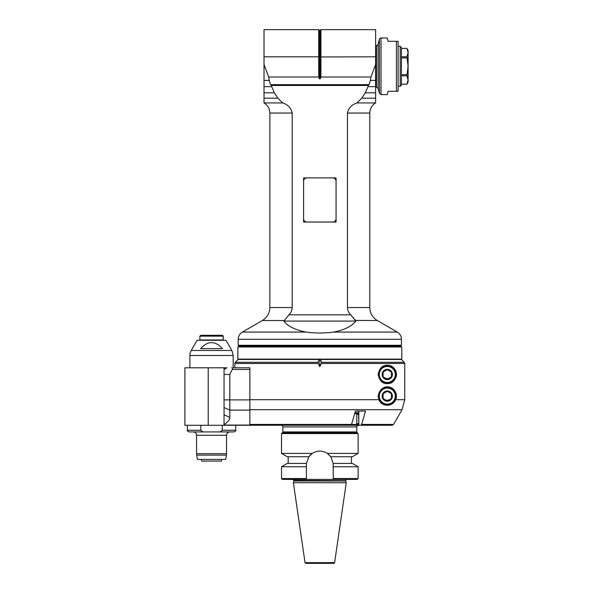 <?xml version="1.0" encoding="UTF-8"?>
<svg xmlns="http://www.w3.org/2000/svg" width="593" height="593" viewBox="0 0 593 593"><rect width="100%" height="100%" fill="white"/><g stroke="black" fill="none" stroke-linecap="round" stroke-linejoin="round"><path stroke-width="0.89" d="M303.579 222.041L306.907 222.041A3.328 3.328 0 0 1 303.579 218.713L303.579 222.041M332.732 222.041L336.061 222.041L336.061 218.713A3.328 3.328 0 0 1 332.732 222.041L306.907 222.041M303.579 177.9L303.579 181.228A3.328 3.328 0 0 1 306.907 177.9L303.579 177.9M336.061 177.9L332.732 177.9A3.328 3.328 0 0 1 336.061 181.228L336.061 177.9M237.867 346.972L401.772 346.972L401.772 359.128L237.867 359.128L237.867 346.972M408.103 66.297L408.103 82.123L406.902 84.206L401.439 84.191L406.902 84.206L408.103 80.003L406.902 75.808L408.103 66.297L406.902 56.78L408.103 52.592L408.103 66.297M408.103 50.472L408.103 52.592L406.902 48.404L401.439 48.404L406.902 48.389L408.103 50.472M406.902 74.674L401.439 74.674M401.439 75.808L406.902 75.808M406.902 56.78L401.439 56.78M401.439 57.914L406.902 57.914M400.193 46.306L401.439 47.559L401.439 85.036L400.193 86.281L400.193 46.306L398.111 46.306M398.111 86.281L400.193 86.281M381.017 37.982L387.222 37.982L388.118 41.31L398.111 41.31L398.111 91.285L388.118 91.285L387.222 94.613L381.017 94.613L381.017 37.982A1.668 1.668 0 0 0 379.409 39.212L378.067 44.238A1.668 1.668 0 0 1 376.459 45.476L376.459 87.119L378.067 88.35L378.067 44.238M365.258 92.827L375.621 92.827L375.621 29.65L320.932 29.65L320.909 77.016L370.973 77.016L375.621 64.467L375.621 102.945L356.964 102.945L361.804 98.186L365.258 92.827L367.934 86.674L375.621 86.674M356.964 102.945C351.716 104.627 348.543 107.993 347.446 113.041L347.446 307.552C347.609 310.376 348.699 312.8 350.715 314.824L288.924 314.824C290.941 312.8 292.03 310.376 292.201 307.552L292.201 113.041C291.096 107.993 287.924 104.627 282.676 102.945L264.018 102.945L264.018 80.403L269.274 80.403L268.666 77.016L318.73 77.016L319.353 78.81L320.294 78.81L320.294 30.287L320.932 29.65M264.018 86.674L271.705 86.674L274.389 92.827L277.835 98.186L282.676 102.945M271.705 86.674L271.372 85.466L368.268 85.466L367.934 86.674M336.061 181.228L336.061 218.713M303.579 218.713L303.579 181.228M306.907 177.9L332.732 177.9M401.439 345.304L238.201 345.304L239.031 346.142L400.609 346.142L401.439 345.304L401.439 339.285A8.332 8.332 0 0 0 397.28 332.073L333.57 332.073C324.401 333.318 315.239 333.318 306.07 332.073C295.188 329.953 287.775 326.291 283.847 321.08L288.924 314.824M333.57 332.073C344.451 329.953 351.864 326.291 355.793 321.08L350.715 314.824M397.28 332.073L377.289 320.531L355.637 320.42M355.385 320.094L354.829 319.449M353.643 318.107L352.524 316.84M361.804 98.186L375.621 98.186M320.909 77.016L320.294 78.81M269.274 80.403L270.438 84.636L369.202 84.636L370.366 80.403L375.621 80.403M370.973 77.016L370.366 80.403M270.438 84.636L271.372 85.466M368.268 85.466L369.202 84.636M264.018 80.403L264.018 64.467L264.018 92.827L274.389 92.827M264.018 98.186L277.835 98.186M268.666 77.016L264.018 64.467L264.018 29.65L318.708 29.65L318.708 56.809L319.353 56.98L375.621 56.809M320.932 76.119L318.708 76.119L318.73 77.016M318.708 76.119L318.708 56.809L264.018 56.809M358.587 412.765L354.918 412.765M389.364 399.719A4.166 4.166 0 0 1 385.198 399.719M389.364 378.06A4.166 4.166 0 0 1 385.198 378.06M318.241 363.487L318.07 362.308L319.101 359.462L319.82 359.462L319.82 366.674L318.241 363.487L234.865 363.487L234.865 367.793L249.861 367.793L249.861 425.263L350.819 425.263L351.545 424.425L355.4 411.105L358.587 411.105L358.809 425.255A1.675 0.838 -90 0 0 358.891 425.263L350.73 425.263M361.641 424.425L393.552 424.425L402.054 409.704L393.552 424.425L392.106 425.263L360.915 425.263L361.641 424.425L365.496 411.105L355.4 411.105M360.915 425.263L358.891 425.263M249.861 409.704L402.054 409.704L404.737 399.712L404.737 363.487L404.248 362.308L401.402 359.462L404.248 362.308L321.569 362.308L321.406 363.487L404.737 363.487L404.248 362.308M395.709 399.712C391.832 407.71 381.499 406.479 378.86 399.712L378.119 396.109C380.965 380.854 399.593 385.969 395.709 399.712L404.737 399.712M319.82 366.674L321.406 363.487M387.281 365.295C392.114 365.043 395.168 368.097 396.443 374.457C395.168 380.817 392.114 383.871 387.281 383.619C382.633 383.93 379.579 380.876 378.119 374.457C379.579 368.038 382.633 364.984 387.281 365.295M319.82 359.462L320.539 359.462L321.569 362.308M320.539 359.462L401.402 359.462M318.07 362.308L235.354 362.308L238.201 359.462L319.101 359.462M392.106 425.263L388.067 425.263M391.239 382.722A9.162 9.162 0 0 0 394.501 380.098M395.842 377.711A9.162 9.162 0 0 0 396.198 376.548M396.28 376.184A9.162 9.162 0 0 0 396.28 372.723M396.198 372.36A9.162 9.162 0 0 0 391.239 366.192M383.723 366.014A9.162 9.162 0 0 0 380.328 368.498M380.958 402.736A9.162 9.162 0 0 0 383.404 404.411M386.414 405.234A9.162 9.162 0 0 0 395.842 392.855M394.501 390.468A9.162 9.162 0 0 0 391.239 387.844M395.279 396.109A7.998 7.998 0 0 1 383.286 403.032A7.998 7.998 0 0 1 383.286 389.186A7.998 7.998 0 0 1 395.279 396.109M387.281 401.253A5.144 5.144 0 0 0 391.736 393.537A5.144 5.144 0 0 0 382.826 393.537A5.144 5.144 0 0 0 387.281 401.253M387.281 404.441A8.332 8.332 0 0 1 378.957 396.109A8.332 8.332 0 0 1 387.281 387.785A8.332 8.332 0 0 1 395.613 396.109A8.332 8.332 0 0 1 387.281 404.441M387.281 400.92L391.447 398.518L391.447 393.708L387.281 391.298L383.115 393.708L383.115 398.518L387.281 400.92M395.279 374.457A7.998 7.998 0 0 1 383.286 381.381A7.998 7.998 0 0 1 383.286 367.534A7.998 7.998 0 0 1 395.279 374.457M387.281 379.602A5.144 5.144 0 0 0 391.736 371.885A5.144 5.144 0 0 0 382.826 371.885A5.144 5.144 0 0 0 387.281 379.602M387.281 382.781A8.332 8.332 0 0 1 378.957 374.457A8.332 8.332 0 0 1 387.281 366.126A8.332 8.332 0 0 1 395.613 374.457A8.332 8.332 0 0 1 387.281 382.781M387.281 379.268L391.447 376.859L391.447 372.048L387.281 369.647L383.115 372.048L383.115 376.859L387.281 379.268M308.16 563.35L333.785 563.35L305.855 563.35L305.032 562.638L293.379 482.732L346.26 482.732L334.608 562.638A0.83 0.83 0 0 1 333.785 563.35M293.379 482.732L293.839 480.99L345.801 480.99L346.26 482.732M345.763 480.73L293.876 480.397L345.763 480.73A1.001 1.001 0 0 0 345.801 480.99M345.763 480.397A1.001 1.001 0 0 1 346.764 479.396M327.38 453.415L330.768 456.743L333.184 463.407L333.229 478.566L358.135 478.566L357.297 479.396L282.342 479.396L281.512 478.566L281.512 466.735L306.411 466.735L306.455 463.407L308.871 456.743L287.279 456.743L281.512 453.415L281.512 433.587L358.135 433.587L358.135 453.415L327.38 453.415C322.34 450.309 317.299 450.309 312.266 453.415A13.409 13.409 0 0 0 308.871 456.743L312.266 453.415L281.512 453.415M333.229 466.735L358.135 466.735L352.361 463.407L333.184 463.407M333.229 478.566A780.106 9.014 89.3 0 1 333.229 479.396L333.229 464.489M306.411 466.735L306.411 478.566A780.106 9.014 -89.3 0 0 306.411 479.396L306.411 464.489M306.411 478.566L281.512 478.566M281.512 466.735L287.279 463.407L306.455 463.407M358.135 453.415L352.361 456.743L330.768 456.743M281.512 433.587L282.342 432.757L357.297 432.757L358.135 433.587M281.178 425.263A1.668 1.668 0 0 1 282.839 426.93L356.801 426.93L356.801 431.926L282.839 431.926L283.676 432.757M356.801 431.926L355.963 432.757M348.602 425.263L340.634 425.263M354.673 413.603L356.386 413.603L356.801 414.433L358.587 414.433M356.801 414.433L356.801 423.595L356.386 424.425L249.861 424.425M358.587 423.595L356.801 423.595M356.386 413.603L358.587 413.603M358.587 424.425L356.386 424.425M249.861 425.263L184.897 425.263L184.897 367.793L226.926 367.793L224.043 369.461L224.043 367.793M249.861 367.793L234.035 367.793M224.043 425.263L224.043 369.461M224.043 424.647C228.023 421.905 229.951 419.481 229.81 417.383L224.043 414.833L224.043 407.547L229.81 410.097L229.81 399.89L224.043 399.89M229.81 417.383L229.81 410.097L249.861 410.097M224.043 374.457L229.81 374.457L229.81 399.89L249.861 399.89M229.81 374.457L232.211 369.461L249.861 369.461M231.707 367.793C232.76 367.83 232.93 368.386 232.211 369.461M189.893 367.793L189.893 355.481L233.205 355.481L233.205 367.793M189.893 355.481A9.992 9.992 0 0 1 191.235 350.485L197.106 340.308L225.992 340.308L231.863 350.485L191.235 350.485M200.59 348.64L222.508 348.64C215.2 340.612 207.891 340.612 200.59 348.64M199.885 336.142L200.723 335.312L222.375 335.312L223.205 336.142L199.885 336.142L199.885 339.974L223.205 339.974L223.205 336.142M217.32 335.312L205.778 335.312M199.885 339.974L223.205 339.974M235.703 425.263L235.703 430.259C236.14 430.644 235.584 431.193 234.035 431.926L205.482 431.926C203.473 432.193 201.931 431.637 200.849 430.259L200.849 425.263M217.609 431.926C219.618 432.193 221.167 431.637 222.249 430.259L222.249 425.263M205.482 431.926L189.063 431.926C187.529 431.222 186.973 430.666 187.395 430.259L200.849 430.259M193.222 431.926L229.869 431.926C227.845 432.119 226.734 433.231 226.541 435.255L226.541 453.682L196.557 453.682L196.557 435.255A3.328 3.328 0 0 0 193.222 431.926M226.415 455.127L225.659 459.412L197.439 459.412L196.683 455.127L226.415 455.127L226.541 453.682M221.545 459.412L221.545 461.072L201.553 461.072L201.553 459.412M396.443 41.31L396.443 91.285M379.409 39.212L379.409 93.375L381.017 94.613M283.847 321.08L355.793 321.08M377.289 320.531C372.478 317.544 369.98 313.215 369.795 307.552L347.446 307.552M347.446 113.041L369.795 113.041L369.795 307.552M264.018 102.945C267.762 105.272 269.704 108.638 269.845 113.041L292.201 113.041M318.708 29.65L319.353 30.287L319.353 78.81M292.201 307.552L269.845 307.552L269.845 113.041M269.845 307.552C269.659 313.215 267.161 317.544 262.351 320.531L283.921 320.531M306.07 332.073L242.367 332.073L262.351 320.531M242.367 332.073C239.691 333.74 238.304 336.142 238.201 339.285L401.439 339.285M358.809 425.255L358.809 411.105M378.86 399.712L249.861 399.712M334.608 562.638L305.032 562.638M249.861 425.062L224.043 425.062M208.217 425.263L208.217 367.793M235.703 430.259L222.249 430.259M196.557 435.255L226.541 435.255M378.067 88.35L379.409 93.375M375.621 87.119L376.459 87.119M375.621 45.476L376.459 45.476M375.621 102.945C371.878 105.272 369.936 108.638 369.795 113.041M319.353 30.287L320.294 30.287M238.201 339.285L238.201 345.304M239.031 346.142L238.201 346.972M400.609 346.142L401.439 346.972M234.865 363.487L235.354 362.308M293.876 480.397L292.875 479.396M358.135 478.566L358.135 466.735M351.471 463.407L351.471 456.743M288.168 463.407L288.168 456.743M282.839 426.93L282.839 431.926M356.801 426.93C356.378 426.523 356.934 425.967 358.469 425.263M233.205 355.481L231.863 350.485M187.395 425.263L187.395 430.259M196.683 455.127L196.557 453.682"/></g></svg>
